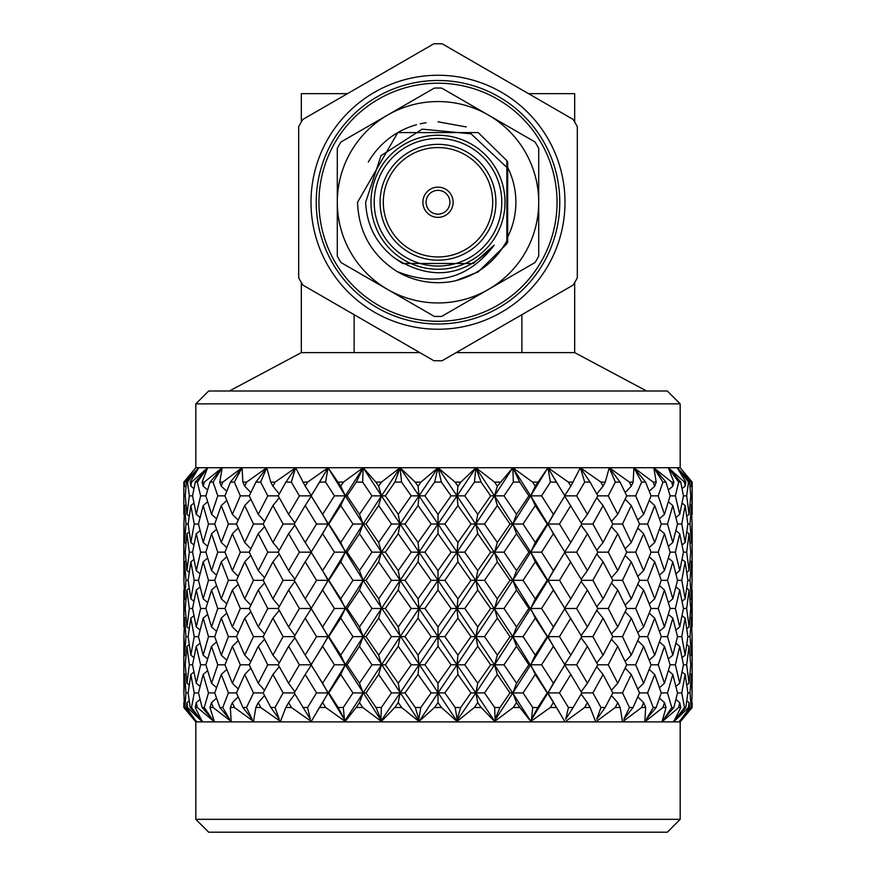 <?xml version="1.0" encoding="UTF-8"?>
<svg xmlns="http://www.w3.org/2000/svg" width="876" height="876" viewBox="0 0 876 876"><rect width="100%" height="100%" fill="white"/><g stroke="black" fill="none" stroke-linecap="round" stroke-linejoin="round"><path stroke-width="1.31" d="M559.764 202.257A121.764 121.764 0 0 1 438 324.01A121.764 121.764 0 0 1 316.236 202.257A121.764 121.764 0 0 1 438 80.493A121.764 121.764 0 0 1 559.764 202.257M426.097 202.257A11.903 11.903 0 0 0 438 214.16A11.903 11.903 0 0 0 449.903 202.257A11.903 11.903 0 0 0 438 190.355A11.903 11.903 0 0 0 426.097 202.257M422.878 202.257A15.122 15.122 0 0 0 438 217.379A15.122 15.122 0 0 0 453.122 202.257A15.122 15.122 0 0 0 438 187.136A15.122 15.122 0 0 0 422.878 202.257M383.305 202.257A54.695 54.695 0 0 0 438 256.953A54.695 54.695 0 0 0 492.695 202.257A54.695 54.695 0 0 0 438 147.562A54.695 54.695 0 0 0 383.305 202.257M380.085 202.257A57.915 57.915 0 0 0 438 260.172A57.915 57.915 0 0 0 495.915 202.257A57.915 57.915 0 0 0 438 144.343A57.915 57.915 0 0 0 380.085 202.257M501.795 202.257A63.795 63.795 0 0 0 438 138.463A63.795 63.795 0 0 0 374.205 202.257A63.795 63.795 0 0 0 438 266.041A63.795 63.795 0 0 0 501.795 202.257M370.986 202.257A67.014 67.014 0 0 1 438 135.243A67.014 67.014 0 0 1 505.014 202.257A67.014 67.014 0 0 1 438 269.26A67.014 67.014 0 0 1 370.986 202.257M564.998 202.257A126.998 126.998 0 0 1 438 329.245A126.998 126.998 0 0 1 311.002 202.257A126.998 126.998 0 0 1 438 75.259A126.998 126.998 0 0 1 564.998 202.257M506.854 167.393L506.854 240.856C495.477 261.387 478.416 274.681 455.673 280.725A80.439 80.439 0 0 1 397.102 271.516C371.774 255.321 358.591 232.228 357.561 202.257L397.781 132.594L478.219 132.594L506.854 160.669L506.854 167.393L471.036 133.809L422.21 129.155L380.994 155.698L365.653 202.257C366.661 225.154 376.22 243.692 394.31 257.851C431.123 281.273 464.422 277.046 494.206 245.16C468.769 278.469 436.401 287.251 397.102 271.516M506.854 165.871A77.876 77.876 0 0 1 506.854 238.633L506.854 218.332L506.854 243.835L506.854 218.332L506.854 243.835L506.854 218.332L506.854 243.835L506.854 218.332L506.854 243.835L478.219 271.91L455.673 280.725M573.134 119.41A158.512 158.512 0 0 1 577.317 126.648L577.317 277.867A158.512 158.512 0 0 1 573.134 285.094L442.183 360.704A158.512 158.512 0 0 1 433.817 360.704L302.866 285.094A158.512 158.512 0 0 1 298.683 277.867L298.683 126.648A158.512 158.512 0 0 1 302.866 119.41L433.817 43.8A158.512 158.512 0 0 1 442.183 43.8L573.134 119.41M494.206 245.16L473.358 263.49L402.642 263.49L394.31 257.851M557.048 202.257A119.048 119.048 0 0 0 438 83.209A119.048 119.048 0 0 0 318.952 202.257A119.048 119.048 0 0 0 438 321.295A119.048 119.048 0 0 0 557.048 202.257M484.932 291.445L483.574 292.223M391.068 113.059L392.426 112.281M525.217 252.606A100.707 100.707 0 0 0 538.707 202.257L538.707 148.362A114.219 114.219 0 0 0 535.028 141.989L441.679 88.093A114.219 114.219 0 0 0 434.321 88.093L340.972 141.989A114.219 114.219 0 0 0 337.293 148.362L337.293 256.142A114.219 114.219 0 0 0 340.972 262.526L434.321 316.411A114.219 114.219 0 0 0 441.679 316.411L535.028 262.526A114.219 114.219 0 0 0 538.707 256.142L538.707 202.257A100.707 100.707 0 0 0 387.652 115.041A100.707 100.707 0 0 0 387.652 289.463A100.707 100.707 0 0 0 525.217 252.606M368.336 162.038A80.439 80.439 0 0 1 416.472 124.753M507.664 242.477L507.664 162.038L506.854 160.669M466.229 126.932L438 121.819M426.141 122.695L420.217 123.812M506.854 231.406L506.854 169.331M680.181 819.334L667.315 832.2L208.685 832.2L195.819 819.334L680.181 819.334L680.181 721.901L679.393 721.901L689.565 707.512L688.481 707.512L673.622 721.901L680.783 707.512L678.637 707.512L661.96 721.901L666.023 707.512L662.88 707.512L644.78 721.901L644.221 721.901L644.867 721.101L645.656 707.512L641.571 707.512L622.507 721.901L621.807 721.901L622.42 721.101L620.164 707.512L615.259 707.512L595.691 721.901L594.881 721.901L595.428 721.101L590.194 707.512L584.577 707.512L564.998 721.901L564.089 721.901L564.56 721.101L556.479 707.512L550.292 707.512L531.283 721.101L531.174 721.901L530.188 721.901L530.582 721.101L519.84 707.512L513.237 707.512L495.06 721.101L495.06 721.901L494.02 721.901L494.316 721.101L481.187 707.512L474.332 707.512L457.436 721.101L457.535 721.901L456.473 721.901L456.67 721.101L441.471 707.512L438 702.607L434.529 707.512L419.33 721.101L419.527 721.901L195.819 721.901L195.819 819.334M195.819 403.858L208.685 390.992L667.315 390.992L680.181 403.858L195.819 403.858L195.819 467.718L183.829 482.107L195.819 467.718L184.398 482.107L184.606 486.169L184.398 482.107M419.823 352.623L301.322 352.623L229.381 390.992M441.351 482.107L434.649 482.107L424.915 495.86L438 514.354L451.085 495.86L441.351 482.107L438 467.718L195.819 467.718L183.829 482.107L183.829 514.354L183.851 482.107M679.48 721.901L680.126 721.101L679.48 721.901L531.174 721.901L530.681 721.101L530.188 721.901L495.06 721.901L494.535 721.101L494.02 721.901L457.535 721.901L456.998 721.101L456.473 721.901L419.527 721.901L401.668 707.512L394.813 707.512L381.684 721.101L381.98 721.901L362.763 707.512L356.16 707.512L345.418 721.101L345.812 721.901L325.708 707.512L319.521 707.512L311.44 721.101L311.911 721.901L291.423 707.512L285.806 707.512L280.572 721.101L281.119 721.901L260.741 707.512L255.836 707.512L253.58 721.101L254.193 721.901L234.429 707.512L230.344 707.512L231.133 721.101L231.779 721.901L213.12 707.512L209.977 707.512L214.456 721.901L197.363 707.512L195.217 707.512L202.378 721.901L187.519 707.512L186.435 707.512L196.52 721.901L183.829 707.512L184.19 702.333M451.085 552.154L438 533.725L424.915 552.154L438 570.637L451.085 552.154L456.998 552.154L438 580.339L431.134 580.339L418.06 561.845L405.04 580.339L418.06 598.812L431.134 580.339M451.085 608.481L438 590.041L424.915 608.481L438 626.931L451.085 608.481L456.998 608.481L438 636.622L431.134 636.622L418.06 618.149L405.04 636.622L418.06 655.117L431.134 636.622M451.085 664.807L438 646.324L424.915 664.807L438 683.236L451.085 664.807L456.998 664.807L438 692.916L431.134 692.916L418.06 674.487L405.04 692.916L415.312 707.512L418.827 719.207L418.564 721.101M441.471 707.512L434.529 707.512M196.563 721.101L195.874 721.101M183.916 692.916L184.409 707.512L194.319 719.207L184.836 707.512L185.975 692.916L184.606 674.487L183.916 692.916L183.916 636.622L184.606 655.117L185.975 636.622L184.606 618.149L183.916 636.622M183.829 702.607L183.829 707.512L192.293 717.17M187.519 707.512L186.949 702.607L186.435 707.512M202.509 721.101L201.776 721.101M188.121 692.916L190.223 707.512L200.319 719.207L191.505 707.512L194.231 692.916L190.848 674.487L188.121 692.916L185.975 692.916M186.949 702.607L189.205 700.844M185.241 664.807L186.949 683.236L189.336 664.807L186.949 646.324L185.241 664.807L184.157 664.807M184.606 674.487L185.964 673.447M197.363 707.512L196.268 702.607L195.217 707.512M191.505 707.512L190.223 707.512M198.48 692.916L202.126 707.512L212.178 719.207L204.239 707.512L208.488 692.916L203.177 674.487L198.48 692.916L194.231 692.916M196.268 702.607L200.078 699.486M192.545 664.807L196.268 683.236L200.626 664.807L196.268 646.324L192.545 664.807L189.336 664.807M186.949 683.236L189.205 684.999M190.848 674.487L193.924 672.034M188.121 636.622L190.848 655.117L194.231 636.622L190.848 618.149L188.121 636.622L185.975 636.622M184.606 655.117L185.964 656.157M186.949 646.324L189.205 644.561M183.829 590.041L183.829 626.931L184.19 589.767M185.241 608.481L186.949 626.931L189.336 608.481L186.949 590.041L185.241 608.481L184.157 608.481M184.606 618.149L185.964 617.109M183.916 580.339L184.606 598.812L185.975 580.339L184.606 561.845L183.916 580.339L183.916 524.045L184.606 542.485L185.975 524.045L184.606 505.561L183.916 524.045M213.12 707.512L211.532 702.607L209.977 707.512M204.239 707.512L202.126 707.512M214.73 692.916L219.854 707.512L229.589 719.207L222.734 707.512L228.406 692.916L221.278 674.487L214.73 692.916L208.488 692.916M211.532 702.607L216.536 698.194M205.882 664.807L211.532 683.236L217.774 664.807L211.532 646.324L205.882 664.807L200.626 664.807M196.268 683.236L200.078 686.357M203.177 674.487L207.623 670.72M198.48 636.622L203.177 655.117L208.488 636.622L203.177 618.149L198.48 636.622L194.231 636.622M190.848 655.117L193.924 657.569M196.268 646.324L200.078 643.203M192.545 608.481L196.268 626.931L200.626 608.481L196.268 590.041L192.545 608.481L189.336 608.481M186.949 626.931L189.205 628.694M190.848 618.149L193.924 615.697M188.121 580.339L190.848 598.812L194.231 580.339L190.848 561.845L188.121 580.339L185.975 580.339M184.606 598.812L185.964 599.852M186.949 590.041L189.205 588.278M185.241 552.154L186.949 570.637L189.336 552.154L186.949 533.725L185.241 552.154L184.157 552.154M184.606 561.845L185.964 560.804M234.429 707.512L232.37 702.607L230.344 707.512M222.734 707.512L219.854 707.512M236.476 692.916L242.948 707.512L252.135 719.207L246.528 707.512L253.482 692.916L244.722 674.487L236.476 692.916L228.406 692.916M232.37 702.607L238.217 696.902M224.946 664.807L232.37 683.236L240.331 664.807L232.37 646.324L224.946 664.807L217.774 664.807M211.532 683.236L216.536 687.649M221.278 674.487L226.753 669.439M214.73 636.622L221.278 655.117L228.406 636.622L221.278 618.149L214.73 636.622L208.488 636.622M203.177 655.117L207.623 658.883M211.532 646.324L216.536 641.911M205.882 608.481L211.532 626.931L217.774 608.481L211.532 590.041L205.882 608.481L200.626 608.481M196.268 626.931L200.078 630.052M203.177 618.149L207.623 614.394M198.48 580.339L203.177 598.812L208.488 580.339L203.177 561.845L198.48 580.339L194.231 580.339M190.848 598.812L193.924 601.264M196.268 590.041L200.078 586.92M192.545 552.154L196.268 570.637L200.626 552.154L196.268 533.725L192.545 552.154L189.336 552.154M186.949 570.637L189.205 572.4M190.848 561.845L193.924 559.392M188.121 524.045L190.848 542.485L194.231 524.045L190.848 505.561L188.121 524.045L185.975 524.045M184.606 542.485L185.964 543.514M186.949 533.725L189.205 531.962M185.241 495.86L186.949 514.354L189.336 495.86L187.497 482.107L186.457 482.107L185.241 495.86L184.157 495.86M184.606 505.561L185.964 504.521M260.741 707.512L258.267 702.607L255.836 707.512M246.528 707.512L242.948 707.512M263.194 692.916L270.837 707.512L279.258 719.207L275.031 707.512L283.101 692.916L272.929 674.487L263.194 692.916L253.482 692.916M258.267 702.607L264.552 695.544M249.255 664.807L258.267 683.236L267.76 664.807L258.267 646.324L249.255 664.807L240.331 664.807M232.37 683.236L238.217 688.941M244.722 674.487L250.832 668.125M236.476 636.622L244.722 655.117L253.482 636.622L244.722 618.149L236.476 636.622L228.406 636.622M221.278 655.117L226.753 660.175M232.37 646.324L238.217 640.608M224.946 608.481L232.37 626.931L240.331 608.481L232.37 590.041L224.946 608.481L217.774 608.481M211.532 626.931L216.536 631.344M221.278 618.149L226.753 613.101M214.73 580.339L221.278 598.812L228.406 580.339L221.278 561.845L214.73 580.339L208.488 580.339M203.177 598.812L207.623 602.578M211.532 590.041L216.536 585.628M205.882 552.154L211.532 570.637L217.774 552.154L211.532 533.725L205.882 552.154L200.626 552.154M196.268 570.637L200.078 573.758M203.177 561.845L207.623 558.078M198.48 524.045L203.177 542.485L208.488 524.045L203.177 505.561L198.48 524.045L194.231 524.045M190.848 542.485L193.924 544.927M196.268 533.725L200.078 530.615M187.497 482.107L198.797 467.718L186.457 482.107M192.545 495.86L196.268 514.354L200.626 495.86L197.319 482.107L195.249 482.107L192.545 495.86L189.336 495.86M186.949 514.354L189.205 516.117M190.848 505.561L193.924 503.109M291.423 707.512L288.598 702.607L285.806 707.512M275.031 707.512L270.837 707.512M294.216 692.916L310.29 719.207L307.553 707.512L316.532 692.916L305.198 674.487L294.216 692.916L283.101 692.916M288.598 702.607L294.873 694.044M278.207 664.807L288.598 683.236L299.384 664.807L288.598 646.324L278.207 664.807L267.76 664.807M258.267 683.236L264.552 690.299M272.929 674.487L279.258 666.702M263.194 636.622L272.929 655.117L283.101 636.622L272.929 618.149L263.194 636.622L253.482 636.622M244.722 655.117L250.832 661.5M258.267 646.324L264.552 639.25M249.255 608.481L258.267 626.931L267.76 608.481L258.267 590.041L249.255 608.481L240.331 608.481M232.37 626.931L238.217 632.636M244.722 618.149L250.832 611.787M236.476 580.339L244.722 598.812L253.482 580.339L244.722 561.845L236.476 580.339L228.406 580.339M221.278 598.812L226.753 603.86M232.37 590.041L238.217 584.325M224.946 552.154L232.37 570.637L240.331 552.154L232.37 533.725L224.946 552.154L217.774 552.154M211.532 570.637L216.536 575.061M221.278 561.845L226.753 556.786M214.73 524.045L221.278 542.485L228.406 524.045L221.278 505.561L214.73 524.045L208.488 524.045M203.177 542.485L207.623 546.241M211.532 533.725L216.536 529.323M197.319 482.107L207.667 467.718L195.249 482.107M205.882 495.86L211.532 514.354L217.774 495.86L213.065 482.107L210.032 482.107L205.882 495.86L200.626 495.86M196.268 514.354L200.078 517.475M203.177 505.561L207.623 501.795M325.708 707.512L322.609 702.607L319.521 707.512M362.763 707.512L359.456 702.607L363.157 692.916L344.717 721.101M307.553 707.512L302.855 707.512M322.609 702.607L328.051 692.916L316.532 692.916M340.731 674.487L328.774 692.916L338.191 707.512L344.465 719.207L343.282 707.512L352.951 692.916L340.731 674.487L345.319 664.807L316.904 711.706M305.198 674.487L311.462 664.807L299.384 664.807M288.598 683.236L294.873 691.799M294.216 636.622L305.198 655.117L316.532 636.622L305.198 618.149L294.216 636.622L283.101 636.622M272.929 655.117L279.258 662.913M288.598 646.324L294.873 637.75M278.207 608.481L288.598 626.931L299.384 608.481L288.598 590.041L278.207 608.481L267.76 608.481M258.267 626.931L264.552 634.005M272.929 618.149L279.258 610.375M263.194 580.339L272.929 598.812L283.101 580.339L272.929 561.845L263.194 580.339L253.482 580.339M244.722 598.812L250.832 605.185M258.267 590.041L264.552 582.967M249.255 552.154L258.267 570.637L267.76 552.154L258.267 533.725L249.255 552.154L240.331 552.154M232.37 570.637L238.217 576.353M244.722 561.845L250.832 555.472M236.476 524.045L244.722 542.485L253.482 524.045L244.722 505.561L236.476 524.045L228.406 524.045M221.278 542.485L226.753 547.522M232.37 533.725L238.217 528.031M213.065 482.107L222.208 467.718L210.032 482.107M224.946 495.86L232.37 514.354L240.331 495.86L234.352 482.107L230.421 482.107L224.946 495.86L217.774 495.86M211.532 514.354L216.536 518.767M221.278 505.561L226.753 500.503M359.456 702.607L356.16 707.512M401.668 707.512L398.241 702.607L400.113 692.916L380.94 721.101M343.282 707.512L338.191 707.512M378.662 674.487L366.015 692.916L375.99 707.512L380.94 719.207L381.345 707.512L391.473 692.916L378.662 674.487L381.465 664.807L363.157 692.916L352.951 692.916M344.465 719.207L345.418 721.101M322.609 646.324L311.1 664.807L319.839 678.867L322.609 683.236L334.424 664.807L322.609 646.324L328.051 636.622L316.532 636.622M359.456 646.324L347.115 664.807L359.456 683.236L372.004 664.807L359.456 646.324L363.157 636.622L345.319 664.807L334.424 664.807M322.609 683.236L328.051 692.916L328.774 692.916M340.731 618.149L328.774 636.622L340.731 655.117L352.951 636.622L340.731 618.149L345.319 608.481L316.904 655.423M305.198 655.117L311.462 664.807M305.198 618.149L311.462 608.481L299.384 608.481M288.598 626.931L294.873 635.494M294.216 580.339L305.198 598.812L316.532 580.339L305.198 561.845L294.216 580.339L283.101 580.339M272.929 598.812L279.258 606.597M288.598 590.041L294.873 581.467M278.207 552.154L288.598 570.637L299.384 552.154L288.598 533.725L278.207 552.154L267.76 552.154M258.267 570.637L264.552 577.722M272.929 561.845L279.258 554.048M263.194 524.045L272.929 542.485L283.101 524.045L272.929 505.561L263.194 524.045L253.482 524.045M244.722 542.485L250.832 548.847M258.267 533.725L264.552 526.673M234.352 482.107L242.072 467.718L230.421 482.107M249.255 495.86L258.267 514.354L267.76 495.86L260.654 482.107L255.923 482.107L249.255 495.86L240.331 495.86M232.37 514.354L238.217 520.07M244.722 505.561L250.832 499.178M398.241 702.607L394.813 707.512M381.345 707.512L375.99 707.512M418.06 674.487L419.002 664.807L400.113 692.916L391.473 692.916M380.94 719.207L381.684 721.101M398.241 646.324L385.363 664.807L398.241 683.236L411.216 664.807L398.241 646.324L400.113 636.622L381.465 664.807L372.004 664.807M359.456 683.236L363.157 692.916L366.015 692.916M378.662 618.149L366.015 636.622L378.662 655.117L391.473 636.622L378.662 618.149L381.465 608.481L363.157 636.622L352.951 636.622M340.731 655.117L345.319 664.807L347.115 664.807M322.609 590.041L311.1 608.481L316.904 617.843L322.609 626.931L334.424 608.481L322.609 590.041L328.051 580.339L316.532 580.339M359.456 590.041L347.115 608.481L359.456 626.931L372.004 608.481L359.456 590.041L363.157 580.339L345.319 608.481L334.424 608.481M322.609 626.931L328.051 636.622L328.774 636.622M340.731 561.845L328.774 580.339L340.731 598.812L352.951 580.339L340.731 561.845L345.319 552.154L316.904 599.118M305.198 598.812L311.462 608.481M305.198 561.845L311.462 552.154L299.384 552.154M288.598 570.637L294.873 579.211M294.216 524.045L305.198 542.485L316.532 524.045L305.198 505.561L294.216 524.045L283.101 524.045M272.929 542.485L279.258 550.259M288.598 533.725L294.873 525.173M260.654 482.107L266.753 467.718L255.923 482.107M278.207 495.86L288.598 514.354L299.384 495.86L291.325 482.107L285.905 482.107L278.207 495.86L267.76 495.86M258.267 514.354L264.552 521.428M272.929 505.561L279.258 497.765M481.187 707.512L477.759 702.607L475.887 692.916L456.67 721.101M457.031 721.43L456.473 721.901M418.827 719.207L420.808 707.512L415.312 707.512M420.808 707.512L431.134 692.916M438 702.607L438 692.916L419.33 721.101M438 646.324L438 636.622L419.002 664.807L411.216 664.807M398.241 683.236L400.113 692.916L405.04 692.916M418.06 618.149L419.002 608.481L400.113 636.622L391.473 636.622M378.662 655.117L381.465 664.807L385.363 664.807M398.241 590.041L385.363 608.481L398.241 626.931L411.216 608.481L398.241 590.041L400.113 580.339L381.465 608.481L372.004 608.481M359.456 626.931L363.157 636.622L366.015 636.622M378.662 561.845L366.015 580.339L378.662 598.812L391.473 580.339L378.662 561.845L381.465 552.154L363.157 580.339L352.951 580.339M340.731 598.812L345.319 608.481L347.115 608.481M322.609 533.725L311.1 552.154L322.609 570.637L334.424 552.154L322.609 533.725L328.051 524.045L316.532 524.045M359.456 533.725L347.115 552.154L359.456 570.637L372.004 552.154L359.456 533.725L363.157 524.045L345.319 552.154L334.424 552.154M322.609 570.637L328.051 580.339L328.774 580.339M340.731 505.561L328.774 524.045L340.731 542.485L352.951 524.045L340.731 505.561L345.319 495.86L316.904 542.781M305.198 542.485L311.462 552.154M291.325 482.107L295.65 467.718L285.905 482.107M305.198 505.561L311.462 495.86L299.384 495.86M288.598 514.354L294.873 522.928M477.759 702.607L474.332 707.512M519.84 707.512L516.544 702.607L512.843 692.916L494.316 721.101M494.622 721.43L494.02 721.901M457.173 719.207L460.688 707.512L470.959 692.916L457.94 674.487L444.866 692.916L455.191 707.512L457.436 721.101M460.688 707.512L455.191 707.512M497.338 674.487L484.527 692.916L494.655 707.512L495.06 719.207L500.01 707.512L509.985 692.916L497.338 674.487L494.535 664.807L475.887 692.916L470.959 692.916M438 683.236L438 692.916L444.866 692.916M457.94 674.487L456.998 664.807L464.784 664.807L477.759 683.236L490.637 664.807L477.759 646.324L464.784 664.807M418.06 655.117L419.002 664.807L424.915 664.807M438 590.041L438 580.339L419.002 608.481L411.216 608.481M398.241 626.931L400.113 636.622L405.04 636.622M418.06 561.845L419.002 552.154L400.113 580.339L391.473 580.339M378.662 598.812L381.465 608.481L385.363 608.481M398.241 533.725L385.363 552.154L398.241 570.637L411.216 552.154L398.241 533.725L400.113 524.045L381.465 552.154L372.004 552.154M359.456 570.637L363.157 580.339L366.015 580.339M378.662 505.561L366.015 524.045L378.662 542.485L391.473 524.045L378.662 505.561L381.465 495.86L363.157 524.045L352.951 524.045M340.731 542.485L345.319 552.154L347.115 552.154M319.63 482.107L311.1 495.86L322.609 514.354L334.424 495.86L325.598 482.107L319.63 482.107L328.051 467.718L340.731 486.169L343.392 482.107L338.081 482.107M325.598 482.107L328.051 467.718L316.904 486.465M362.642 482.107L356.28 482.107L347.115 495.86L359.456 514.354L372.004 495.86L362.642 482.107L363.157 467.718L345.319 495.86L334.424 495.86M322.609 514.354L328.051 524.045L328.774 524.045M516.544 702.607L513.237 707.512M556.479 707.512L547.949 692.916L530.582 721.101M530.823 721.43L530.188 721.901M500.01 707.512L494.655 707.512M535.269 674.487L523.049 692.916L532.717 707.512L531.535 719.207L537.809 707.512L547.226 692.916L535.269 674.487L530.681 664.807L512.843 692.916L509.985 692.916M495.06 719.207L495.06 721.101M516.544 646.324L503.996 664.807L516.544 683.236L528.885 664.807L516.544 646.324L512.843 636.622L494.535 664.807L490.637 664.807M477.759 683.236L475.887 692.916L484.527 692.916M457.94 618.149L444.866 636.622L457.94 655.117L470.959 636.622L457.94 618.149L456.998 608.481L464.784 608.481L477.759 626.931L490.637 608.481L477.759 590.041L464.784 608.481M477.759 646.324L475.887 636.622L470.959 636.622M497.338 618.149L484.527 636.622L497.338 655.117L509.985 636.622L497.338 618.149L494.535 608.481L456.998 664.807L495.06 721.901M457.94 655.117L456.998 664.807L438 636.622L444.866 636.622M438 626.931L438 636.622L419.002 608.481L424.915 608.481M418.06 598.812L419.002 608.481L400.113 580.339L405.04 580.339M438 533.725L438 524.045L419.002 552.154L411.216 552.154M398.241 570.637L400.113 580.339L381.465 552.154L385.363 552.154M418.06 505.561L405.04 524.045L418.06 542.485L431.134 524.045L418.06 505.561L419.002 495.86L400.113 524.045L391.473 524.045M378.662 542.485L381.465 552.154L363.157 524.045L366.015 524.045M343.392 482.107L363.157 467.718L356.28 482.107M401.547 482.107L394.934 482.107L385.363 495.86L398.241 514.354L411.216 495.86L401.547 482.107L400.113 467.718L381.465 495.86L372.004 495.86M359.456 514.354L363.157 524.045L345.319 495.86L347.115 495.86M553.391 702.607L550.292 707.512M537.809 707.512L532.717 707.512M559.096 674.181L564.9 664.807L553.391 646.324L541.576 664.807L553.391 683.236L559.096 674.181L547.949 692.916L547.226 692.916M531.535 719.207L530.681 721.101L531.283 721.101M553.391 646.324L547.949 636.622L530.681 664.807L528.885 664.807M516.544 683.236L512.843 692.916L523.049 692.916M535.269 618.149L523.049 636.622L535.269 655.117L547.226 636.622L535.269 618.149L530.681 608.481L512.843 636.622L509.985 636.622M497.338 655.117L494.535 664.807L503.996 664.807M516.544 590.041L503.996 608.481L516.544 626.931L528.885 608.481L516.544 590.041L512.843 580.339L494.535 608.481L490.637 608.481M477.759 626.931L475.887 636.622L484.527 636.622M457.94 561.845L444.866 580.339L457.94 598.812L470.959 580.339L457.94 561.845L456.998 552.154L464.784 552.154L477.759 570.637L490.637 552.154L477.759 533.725L464.784 552.154M477.759 590.041L475.887 580.339L470.959 580.339M497.338 561.845L484.527 580.339L497.338 598.812L509.985 580.339L497.338 561.845L494.535 552.154L456.998 608.481L494.535 664.807L531.174 721.901M457.94 598.812L456.998 608.481L438 580.339L444.866 580.339M438 570.637L438 580.339L419.002 552.154L424.915 552.154M457.94 505.561L444.866 524.045L457.94 542.485L470.959 524.045L457.94 505.561L456.998 495.86L438 524.045L431.134 524.045M418.06 542.485L419.002 552.154L400.113 524.045L405.04 524.045M381.465 482.107L375.87 482.107L378.662 486.169L381.465 482.107L400.113 467.718L394.934 482.107M420.929 482.107L415.191 482.107L418.06 486.169L420.929 482.107L438 467.718L419.002 495.86L411.216 495.86M398.241 514.354L400.113 524.045L381.465 495.86L385.363 495.86M590.194 707.512L587.402 702.607L584.577 707.512M573.145 707.512L581.784 692.916L570.802 674.487L559.468 692.916L568.447 707.512L565.71 719.207L573.145 707.512L568.447 707.512M587.402 702.607L581.127 694.044M553.391 683.236L547.949 692.916L559.468 692.916M570.802 674.487L564.538 664.807L576.616 664.807L587.402 683.236L597.793 664.807L587.402 646.324L576.616 664.807M559.096 617.843L564.9 608.481L553.391 590.041L541.576 608.481L553.391 626.931L559.096 617.843L547.949 636.622L547.226 636.622M535.269 655.117L530.681 664.807L541.576 664.807M553.391 590.041L547.949 580.339L530.681 608.481L528.885 608.481M516.544 626.931L512.843 636.622L523.049 636.622M535.269 561.845L523.049 580.339L535.269 598.812L547.226 580.339L535.269 561.845L530.681 552.154L512.843 580.339L509.985 580.339M497.338 598.812L494.535 608.481L503.996 608.481M516.544 533.725L503.996 552.154L516.544 570.637L528.885 552.154L516.544 533.725L512.843 524.045L494.535 552.154L490.637 552.154M477.759 570.637L475.887 580.339L484.527 580.339M477.759 533.725L475.887 524.045L470.959 524.045M497.338 505.561L484.527 524.045L497.338 542.485L509.985 524.045L497.338 505.561L494.535 495.86L456.998 552.154L512.843 636.622L559.096 711.706M457.94 542.485L456.998 552.154L438 524.045L444.866 524.045M481.066 482.107L474.453 482.107L464.784 495.86L477.759 514.354L490.637 495.86L481.066 482.107L475.887 467.718L438 467.718L434.649 482.107M460.809 482.107L455.071 482.107L457.94 486.169L460.809 482.107L475.887 467.718L456.998 495.86L451.085 495.86M438 514.354L438 524.045L419.002 495.86L424.915 495.86M620.164 707.512L617.733 702.607L615.259 707.512M605.163 707.512L612.806 692.916L603.071 674.487L592.899 692.916L600.969 707.512L596.742 719.207L605.163 707.512L600.969 707.512M617.733 702.607L611.448 695.544M587.402 683.236L581.127 691.799M603.071 674.487L596.742 666.702M581.784 692.916L592.899 692.916M570.802 618.149L559.468 636.622L570.802 655.117L581.784 636.622L564.538 608.481L576.616 608.481L587.402 626.931L597.793 608.481L587.402 590.041L576.616 608.481M570.802 655.117L564.538 664.807M587.402 646.324L581.127 637.75M553.391 626.931L547.949 636.622L559.468 636.622M559.096 561.549L564.9 552.154L553.391 533.725L541.576 552.154L553.391 570.637L559.096 561.549L547.949 580.339L547.226 580.339M535.269 598.812L530.681 608.481L541.576 608.481M553.391 533.725L547.949 524.045L530.681 552.154L528.885 552.154M516.544 570.637L512.843 580.339L523.049 580.339M535.269 505.561L523.049 524.045L535.269 542.485L547.226 524.045L535.269 505.561L530.681 495.86L512.843 524.045L509.985 524.045M497.338 542.485L494.535 552.154L503.996 552.154M519.72 482.107L513.358 482.107L503.996 495.86L516.544 514.354L528.885 495.86L519.72 482.107L512.843 467.718L475.887 467.718L474.453 482.107M500.13 482.107L494.535 482.107L497.338 486.169L512.843 467.718L494.535 495.86L490.637 495.86M477.759 514.354L475.887 524.045L484.527 524.045M633.052 707.512L639.524 692.916L631.278 674.487L622.518 692.916L629.472 707.512L623.865 719.207L633.052 707.512L629.472 707.512M645.656 707.512L643.63 702.607L641.571 707.512M643.63 702.607L637.783 696.902M617.733 646.324L608.24 664.807L617.733 683.236L626.745 664.807L617.733 646.324L611.448 639.25M617.733 683.236L611.448 690.299M631.278 674.487L625.168 668.125M612.806 692.916L622.518 692.916M603.071 618.149L592.899 636.622L603.071 655.117L612.806 636.622L603.071 618.149L596.742 610.375M603.071 655.117L596.742 662.913M597.793 664.807L608.24 664.807M587.402 626.931L581.127 635.494M581.784 636.622L592.899 636.622M570.802 561.845L559.468 580.339L570.802 598.812L581.784 580.339L564.538 552.154L576.616 552.154L587.402 570.637L597.793 552.154L587.402 533.725L576.616 552.154M570.802 598.812L564.538 608.481M587.402 590.041L581.127 581.467M553.391 570.637L547.949 580.339L559.468 580.339M559.096 505.266L564.9 495.86L556.37 482.107L550.402 482.107L541.576 495.86L553.391 514.354L559.096 505.266L547.949 524.045L547.226 524.045M535.269 542.485L530.681 552.154L541.576 552.154M556.37 482.107L547.949 467.718L512.843 467.718L513.358 482.107M537.919 482.107L532.608 482.107L535.269 486.169L547.949 467.718L530.681 495.86L528.885 495.86M516.544 514.354L512.843 524.045L523.049 524.045M643.63 646.324L635.669 664.807L643.63 683.236L651.054 664.807L643.63 646.324L637.783 640.608M656.146 707.512L661.27 692.916L654.722 674.487L647.594 692.916L653.266 707.512L646.411 719.207L656.146 707.512L653.266 707.512M666.023 707.512L664.468 702.607L662.88 707.512M664.468 702.607L659.464 698.194M643.63 683.236L637.783 688.941M654.722 674.487L649.247 669.439M639.524 692.916L647.594 692.916M631.278 618.149L622.518 636.622L631.278 655.117L639.524 636.622L631.278 618.149L625.168 611.787M631.278 655.117L625.168 661.5M626.745 664.807L635.669 664.807M617.733 590.041L608.24 608.481L617.733 626.931L626.745 608.481L617.733 590.041L611.448 582.967M617.733 626.931L611.448 634.005M612.806 636.622L622.518 636.622M603.071 561.845L592.899 580.339L603.071 598.812L612.806 580.339L603.071 561.845L596.742 554.048M603.071 598.812L596.742 606.597M597.793 608.481L608.24 608.481M587.402 570.637L581.127 579.211M581.784 580.339L592.899 580.339M570.802 505.561L559.468 524.045L570.802 542.485L581.784 524.045L564.538 495.86L576.616 495.86L587.402 514.354L597.793 495.86L590.096 482.107L584.675 482.107L576.616 495.86M570.802 542.485L564.538 552.154M587.402 533.725L581.127 525.173M590.096 482.107L580.35 467.718L547.949 467.718L550.402 482.107M553.391 514.354L547.949 524.045L559.468 524.045M654.722 618.149L647.594 636.622L654.722 655.117L661.27 636.622L654.722 618.149L649.247 613.101M664.468 646.324L658.226 664.807L664.468 683.236L670.118 664.807L664.468 646.324L659.464 641.911M673.874 707.512L677.52 692.916L672.823 674.487L667.512 692.916L671.761 707.512L663.822 719.207L673.874 707.512L671.761 707.512M680.783 707.512L679.732 702.607L678.637 707.512M679.732 702.607L675.922 699.486M672.823 674.487L668.377 670.72M661.27 692.916L667.512 692.916M664.468 683.236L659.464 687.649M654.722 655.117L649.247 660.175M651.054 664.807L658.226 664.807M643.63 590.041L635.669 608.481L643.63 626.931L651.054 608.481L643.63 590.041L637.783 584.325M643.63 626.931L637.783 632.636M639.524 636.622L647.594 636.622M631.278 561.845L622.518 580.339L631.278 598.812L639.524 580.339L631.278 561.845L625.168 555.472M631.278 598.812L625.168 605.185M626.745 608.481L635.669 608.481M617.733 533.725L608.24 552.154L617.733 570.637L626.745 552.154L617.733 533.725L611.448 526.673M617.733 570.637L611.448 577.722M612.806 580.339L622.518 580.339M603.071 505.561L592.899 524.045L603.071 542.485L612.806 524.045L603.071 505.561L596.742 497.765M603.071 542.485L596.742 550.259M597.793 552.154L608.24 552.154M573.254 482.107L568.349 482.107L570.802 486.169L580.35 467.718L584.675 482.107M587.402 514.354L581.127 522.928M581.784 524.045L592.899 524.045M664.468 590.041L658.226 608.481L664.468 626.931L670.118 608.481L664.468 590.041L659.464 585.628M672.823 618.149L667.512 636.622L672.823 655.117L677.52 636.622L672.823 618.149L668.377 614.394M679.732 646.324L675.374 664.807L679.732 683.236L683.455 664.807L679.732 646.324L675.922 643.203M685.777 707.512L687.879 692.916L685.152 674.487L681.769 692.916L684.495 707.512L675.681 719.207L685.777 707.512L684.495 707.512M689.565 707.512L689.051 702.607L688.481 707.512M689.051 702.607L686.795 700.844M673.491 721.101L674.224 721.101M685.152 674.487L682.075 672.034M677.52 692.916L681.769 692.916M679.732 683.236L675.922 686.357M670.118 664.807L675.374 664.807M672.823 655.117L668.377 658.883M664.468 626.931L659.464 631.344M661.27 636.622L667.512 636.622M654.722 561.845L647.594 580.339L654.722 598.812L661.27 580.339L654.722 561.845L649.247 556.786M654.722 598.812L649.247 603.86M651.054 608.481L658.226 608.481M643.63 533.725L635.669 552.154L643.63 570.637L651.054 552.154L643.63 533.725L637.783 528.031M643.63 570.637L637.783 576.353M639.524 580.339L647.594 580.339M631.278 505.561L622.518 524.045L631.278 542.485L639.524 524.045L631.278 505.561L625.168 499.178M631.278 542.485L625.168 548.847M626.745 552.154L635.669 552.154M615.346 482.107L608.24 495.86L617.733 514.354L626.745 495.86L620.077 482.107L615.346 482.107L609.247 467.718L580.35 467.718L600.881 482.107L603.071 486.169L605.25 482.107L600.881 482.107M620.077 482.107L609.247 467.718L629.395 482.107L631.278 486.169L633.129 482.107L629.395 482.107M617.733 514.354L611.448 521.428M612.806 524.045L622.518 524.045M672.823 561.845L667.512 580.339L672.823 598.812L677.52 580.339L672.823 561.845L668.377 558.078M679.732 590.041L675.374 608.481L679.732 626.931L683.455 608.481L679.732 590.041L675.922 586.92M685.152 618.149L681.769 636.622L685.152 655.117L687.879 636.622L685.152 618.149L682.075 615.697M689.051 646.324L686.664 664.807L689.051 683.236L690.759 664.807L689.051 646.324L686.795 644.561M691.591 707.512L692.084 692.916L691.394 674.487L690.025 692.916L691.164 707.512L681.681 719.207L691.164 707.512M691.81 702.333L692.171 707.512L679.437 721.101M691.394 674.487L690.036 673.447M687.879 692.916L690.025 692.916M689.051 683.236L686.795 684.999M683.455 664.807L686.664 664.807M685.152 655.117L682.075 657.569M677.52 636.622L681.769 636.622M679.732 626.931L675.922 630.052M672.823 598.812L668.377 602.578M670.118 608.481L675.374 608.481M664.468 533.725L658.226 552.154L664.468 570.637L670.118 552.154L664.468 533.725L659.464 529.323M664.468 570.637L659.464 575.061M661.27 580.339L667.512 580.339M654.722 505.561L647.594 524.045L654.722 542.485L661.27 524.045L654.722 505.561L649.247 500.503M654.722 542.485L649.247 547.522M651.054 552.154L658.226 552.154M641.648 482.107L635.669 495.86L643.63 514.354L651.054 495.86L645.579 482.107L641.648 482.107L633.928 467.718L609.247 467.718L605.25 482.107M645.579 482.107L633.928 467.718L653.2 482.107L654.722 486.169L656.212 482.107L653.2 482.107M643.63 514.354L637.783 520.07M639.524 524.045L647.594 524.045M679.732 533.725L675.374 552.154L679.732 570.637L683.455 552.154L679.732 533.725L675.922 530.615M685.152 561.845L681.769 580.339L685.152 598.812L687.879 580.339L685.152 561.845L682.075 559.392M689.051 590.041L686.664 608.481L689.051 626.931L690.759 608.481L689.051 590.041L686.795 588.278M691.394 618.149L690.025 636.622L691.394 655.117L692.084 636.622L691.394 618.149L690.036 617.109M692.084 636.622L692.084 692.916M690.759 664.807L691.843 664.807M691.394 655.117L690.036 656.157M687.879 636.622L690.025 636.622M689.051 626.931L686.795 628.694M683.455 608.481L686.664 608.481M685.152 598.812L682.075 601.264M679.732 570.637L675.922 573.758M677.52 580.339L681.769 580.339M672.823 505.561L667.512 524.045L672.823 542.485L677.52 524.045L672.823 505.561L668.377 501.795M672.823 542.485L668.377 546.241M670.118 552.154L675.374 552.154M662.935 482.107L658.226 495.86L664.468 514.354L670.118 495.86L665.968 482.107L662.935 482.107L653.792 467.718L633.928 467.718L633.129 482.107M665.968 482.107L653.792 467.718L671.717 482.107L672.823 486.169L673.918 482.107L671.717 482.107M664.468 514.354L659.464 518.767M661.27 524.045L667.512 524.045M685.152 505.561L681.769 524.045L685.152 542.485L687.879 524.045L685.152 505.561L682.075 503.109M689.051 533.725L686.664 552.154L689.051 570.637L690.759 552.154L689.051 533.725L686.795 531.962M691.394 561.845L690.025 580.339L691.394 598.812L692.084 580.339L691.394 561.845L690.036 560.804M691.81 589.767L691.81 627.205M690.759 608.481L691.843 608.481M691.394 598.812L690.036 599.852M687.879 580.339L690.025 580.339M689.051 570.637L686.795 572.4M685.152 542.485L682.075 544.927M683.455 552.154L686.664 552.154M678.681 482.107L675.374 495.86L679.732 514.354L683.455 495.86L680.751 482.107L678.681 482.107L668.333 467.718L653.792 467.718L656.212 482.107M680.751 482.107L668.333 467.718L684.463 482.107L685.152 486.169L685.809 482.107L684.463 482.107M679.732 514.354L675.922 517.475M677.52 524.045L681.769 524.045M688.503 482.107L686.664 495.86L689.051 514.354L690.759 495.86L689.543 482.107L688.503 482.107L677.203 467.718L668.333 467.718L673.918 482.107M689.543 482.107L677.203 467.718L691.153 482.107L691.394 486.169L691.153 482.107M691.394 505.561L690.025 524.045L691.394 542.485L692.084 524.045L691.394 505.561L690.036 504.521M692.084 524.045L692.084 580.339M690.759 552.154L691.843 552.154M691.394 542.485L690.036 543.514M689.051 514.354L686.795 516.117M687.879 524.045L690.025 524.045M184.847 482.107L198.797 467.718L190.191 482.107L190.848 486.169L191.537 482.107L190.191 482.107M191.537 482.107L207.667 467.718L202.082 482.107L203.177 486.169L204.283 482.107L202.082 482.107M204.283 482.107L222.208 467.718L219.788 482.107L221.278 486.169L222.8 482.107L219.788 482.107M222.8 482.107L242.072 467.718L242.871 482.107L244.722 486.169L246.605 482.107L242.871 482.107M246.605 482.107L266.753 467.718L270.75 482.107L272.929 486.169L275.119 482.107L270.75 482.107M275.119 482.107L295.65 467.718L305.198 486.169L307.651 482.107L302.746 482.107M307.651 482.107L328.051 467.718L345.319 495.86L340.731 486.169M378.662 486.169L381.465 495.86L363.157 467.718L375.87 482.107M418.06 486.169L419.002 495.86L400.113 467.718L415.191 482.107M457.94 486.169L456.998 495.86L438 467.718L455.071 482.107M497.338 486.169L494.535 495.86L475.887 467.718L494.535 482.107M535.269 486.169L530.681 495.86L512.843 467.718L532.608 482.107M559.096 486.465L547.949 467.718L568.349 482.107M685.809 482.107L677.203 467.718L680.181 467.718L692.171 482.107L692.171 514.354L691.843 495.86L690.759 495.86M691.602 482.107L680.181 467.718L680.181 403.858M692.149 482.107L691.81 514.628M574.678 282.532L574.678 352.623L521.888 352.623L521.888 314.681M456.177 352.623L521.888 352.623M347.476 93.655L301.322 93.655L301.322 121.983M574.678 121.983L574.678 93.655L528.524 93.655M354.112 352.623L354.112 314.681M691.394 486.169L690.036 487.209M685.152 486.169L682.075 488.622M683.455 495.86L686.664 495.86M672.823 486.169L668.377 489.936M670.118 495.86L675.374 495.86M654.722 486.169L649.247 491.228M651.054 495.86L658.226 495.86M631.278 486.169L625.168 492.542M626.745 495.86L635.669 495.86M603.071 486.169L596.742 493.965M597.793 495.86L608.24 495.86M570.802 486.169L564.538 495.86M559.096 542.781L530.681 495.86L541.576 495.86M559.096 599.118L530.681 552.154L494.535 495.86L503.996 495.86M559.096 655.423L512.843 580.339L456.998 495.86L464.784 495.86M305.198 486.169L311.462 495.86M272.929 486.169L279.258 493.965M244.722 486.169L250.832 492.542M221.278 486.169L226.753 491.228M203.177 486.169L207.623 489.936M190.848 486.169L193.924 488.622M184.606 486.169L185.964 487.209M316.904 505.266L363.157 580.339L457.535 721.901M316.904 561.549L363.157 636.622L419.527 721.901M316.904 617.843L345.319 664.807L381.98 721.901M316.904 674.181L345.812 721.901M195.819 721.901L183.829 707.512M183.829 646.324L183.829 683.236M183.829 533.725L183.829 570.637M692.171 702.607L692.171 707.512L680.181 721.901M692.171 646.324L692.171 683.236M692.171 590.041L692.171 626.931M692.171 533.725L692.171 570.637M574.678 352.623L646.619 390.992M301.322 282.532L301.322 352.623"/></g></svg>
